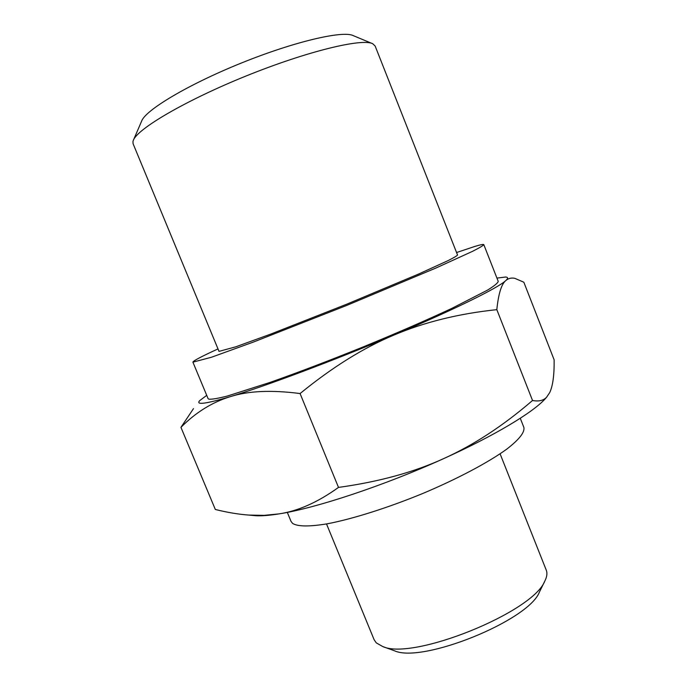 <?xml version="1.0" encoding="UTF-8"?>
<svg xmlns="http://www.w3.org/2000/svg" width="687" height="687" viewBox="0 0 687 687"><rect width="100%" height="100%" fill="white"/><g stroke="black" fill="none" stroke-linecap="round" stroke-linejoin="round"><path stroke-width="1.03" d="M132.952 141.608L133.269 140.517C136.807 129.122 185.481 100.439 246.427 75.853C307.355 51.207 362.281 38.017 372.758 43.762L375.136 46.02L457.542 255.006C457.035 255.813 453.867 257.685 448.044 260.622L418.486 274.096L346.531 304.272L270.798 334.071L235.641 346.858L219.016 351.375L133.115 143.806L132.952 141.608M218.002 348.919C201.454 356.493 193.099 360.907 192.91 362.152L211.424 357.257L253.52 342.014L346.669 305.44L435.876 268.05L472.244 251.476C479.346 247.887 483.201 245.602 483.803 244.624C483.502 244.117 480.557 244.709 474.983 246.393L456.563 252.533M192.91 362.152L208.075 398.606L208.831 399.164C211.802 399.465 218.019 398.417 227.483 396.004L270.12 382.384C298.218 372.457 329.296 360.615 363.371 346.841C397.215 332.937 426.704 320.116 451.848 308.369L487.452 290.154C494.288 285.938 497.877 283.018 498.221 281.378L483.803 244.624M133.561 139.83L141.608 121.187C145.197 110.238 188.049 84.527 241.266 63.067C294.448 41.538 343.139 30.262 353.324 35.655L372.053 43.47M500.093 453.815L546.277 570.184C547.47 573.19 546.981 576.822 544.808 581.082C533.043 612.211 412.835 660.774 382.753 646.553L376.27 642.869L374.132 639.734L326.514 523.941M520.265 418.271L523.846 427.348C524.971 432.183 519.26 439.457 506.705 449.178C488.388 462.428 457.611 478.796 422.857 493.446C387.889 507.839 352.62 518.968 327.373 523.786C309.305 526.774 297.711 526.646 292.593 523.4L291.039 521.407L287.312 512.39M539.759 591.352L539.312 592.28C528.355 620.687 422.101 663.625 394.493 650.787L393.522 650.443M549.703 392.62C552.855 385.931 554.332 374.999 554.134 359.825L523.837 282.22L514.812 278.329C511.334 277.608 508.337 278.347 505.821 280.562C501.45 284.075 498.453 293.77 496.821 309.648L532.528 400.487C538.806 401.663 543.494 400.564 546.594 397.206L549.703 392.62M546.792 397L545.238 398.786C532.897 412.526 494.391 435.756 443.613 458.633C384.574 485.46 315.677 508.251 278.974 513.893C269.27 515.448 261.549 516.057 255.813 515.722L252.988 515.456M206.727 395.351L199.728 400.607C195.477 405.253 205.696 403.922 230.385 396.622C265.414 386.163 333.865 360.529 394.037 335.024C454.674 309.425 498.333 287.759 505.821 280.562C508.217 278.364 508.148 277.179 505.615 277.024L496.933 278.098M496.821 309.648C458.804 313.633 424.54 322.091 394.037 335.024C363.56 347.751 332.242 367.253 300.082 393.548C271.588 389.855 248.359 390.877 230.385 396.622C212.137 402.23 195.658 412.475 180.939 427.357L193.485 408.628M300.082 393.548L338.493 487.409C378.803 481.845 413.84 472.252 443.613 458.633C473.541 445.159 503.185 425.785 532.528 400.487M180.939 427.357L215.323 509.471C227.208 512.433 238.32 514.297 248.642 515.061L264.014 515.362L278.974 513.893C297.978 511.102 317.815 502.283 338.493 487.409M539.312 592.28L544.808 581.082M394.493 650.787L382.753 646.553M255.813 515.722L248.642 515.061M545.238 398.786L546.594 397.206"/></g></svg>
